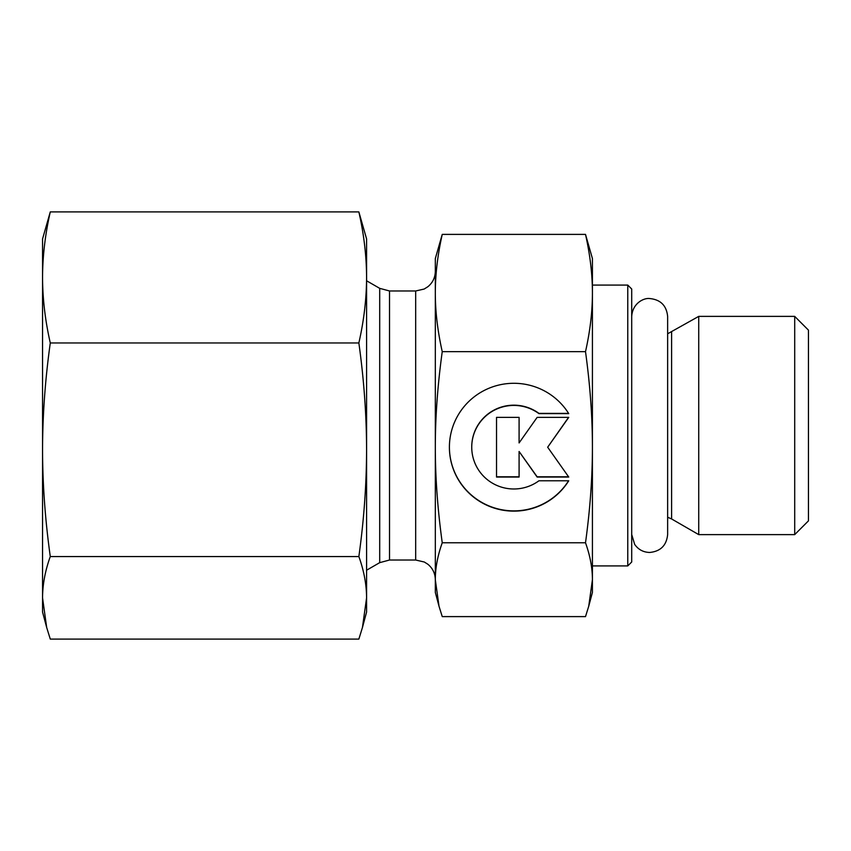 <?xml version="1.0" encoding="UTF-8"?>
<svg xmlns="http://www.w3.org/2000/svg" width="851" height="851" viewBox="0 0 851 851"><rect width="100%" height="100%" fill="white"/><g stroke="black" fill="none" stroke-linecap="round" stroke-linejoin="round"><path stroke-width="1.28" d="M46.677 627.474L42.55 612.06L42.55 238.94L50.283 211.899C45.209 234.227 42.624 256.077 42.55 277.437C42.624 298.797 45.209 320.636 50.283 342.964C45.209 379.355 42.624 414.948 42.55 449.764C42.624 484.581 45.209 520.174 50.283 556.565C45.209 570.617 42.624 584.382 42.55 597.827L46.677 627.474L50.283 639.101L358.856 639.101L362.452 627.474L366.59 597.827L366.59 612.06L362.452 627.474M358.856 342.964C363.93 320.636 366.504 298.797 366.59 277.437L366.59 449.764C366.504 414.948 363.93 379.355 358.856 342.964L50.283 342.964M358.856 211.899L366.59 238.94L366.59 277.437C366.504 256.077 363.93 234.227 358.856 211.899L50.283 211.899M366.59 597.827C366.504 584.382 363.93 570.617 358.856 556.565C363.93 520.174 366.504 484.581 366.59 449.764L366.59 597.827M358.856 556.565L50.283 556.565M627.772 565.915L631.708 561.99L631.708 289.01L627.772 285.085L627.772 565.915L592.424 565.915M671.609 332.039L671.609 518.961L698.724 534.619L698.724 316.381L667.641 333.783L667.641 316.508C666.578 305.594 660.589 299.605 649.675 298.541C644.069 297.733 632.474 303.084 631.708 316.508M794.706 534.619L808.45 520.865L808.45 330.135L794.706 316.381L794.706 534.619L698.724 534.619M568.745 480.772A64.474 63.921 0 0 1 496.282 508.707A64.474 63.921 0 0 1 449.402 447.211A64.474 63.921 0 0 1 496.282 385.716A64.474 63.921 0 0 1 568.745 413.639L538.949 413.639A42.124 41.773 180 0 0 471.741 447.211A42.124 41.773 180 0 0 538.949 480.772L568.745 480.772M449.402 447.083A64.474 63.921 180 0 0 496.197 508.43A64.474 63.921 180 0 0 568.585 480.772M471.741 447.211L471.741 446.956A42.124 41.773 0 0 1 538.949 413.384L568.585 413.384M519.089 442.68L519.089 417.373L519.089 442.935L537.141 417.373L568.745 417.373L547.672 447.211L568.745 477.049L537.141 477.049L519.089 451.477L519.089 477.049L496.527 477.049L496.527 417.373L496.527 476.794L519.089 476.794M519.089 451.477L537.141 476.794L568.564 476.794M547.672 447.211L568.564 417.373M496.527 417.373L519.089 417.373M585.509 234.387L592.424 258.576L592.424 293.021C592.424 274.49 590.115 254.949 585.509 234.387L442.243 234.387C437.627 254.949 435.318 274.49 435.318 293.021L435.318 258.576L442.243 234.387M592.424 579.691L592.424 592.424L588.732 606.22L592.424 579.691C592.424 568.021 590.115 555.714 585.509 542.768C590.115 509.26 592.424 477.411 592.424 447.211L592.424 579.691M435.318 557.979L435.318 293.021C435.318 311.551 437.627 331.092 442.243 351.654C437.627 385.163 435.318 417.011 435.318 447.211C435.318 477.411 437.627 509.26 442.243 542.768C437.627 555.714 435.318 568.021 435.318 579.691L439.01 606.22L442.243 616.613L585.509 616.613L588.732 606.22M592.424 447.211C592.424 417.011 590.115 385.163 585.509 351.654C590.115 331.092 592.424 311.551 592.424 293.021L592.424 447.211M442.243 542.768L585.509 542.768M442.243 351.654L585.509 351.654M439.01 606.22L435.318 592.424L435.318 579.691M389.524 290.978L379.706 288.351L379.706 562.649L389.524 560.022L389.524 290.978L415.682 290.978L415.682 560.022L424.319 562.022L427.84 564.234C432.691 568.234 435.18 573.383 435.318 579.659L435.318 447.211M627.772 285.085L592.424 285.085M671.609 518.961L667.641 517.217L667.641 534.492L667.641 316.508M631.719 535.215L631.708 535.97M794.706 316.381L698.724 316.381M415.682 560.022L389.524 560.022M379.706 288.351L366.59 280.777M379.706 562.649L366.59 570.223M415.682 290.978L424.181 289.042L427.957 286.659C432.733 282.67 435.191 277.564 435.318 271.341M631.708 534.492L634.655 544.353C638.293 549.576 643.303 552.278 649.675 552.459C660.589 551.395 666.578 545.406 667.641 534.492"/></g></svg>
